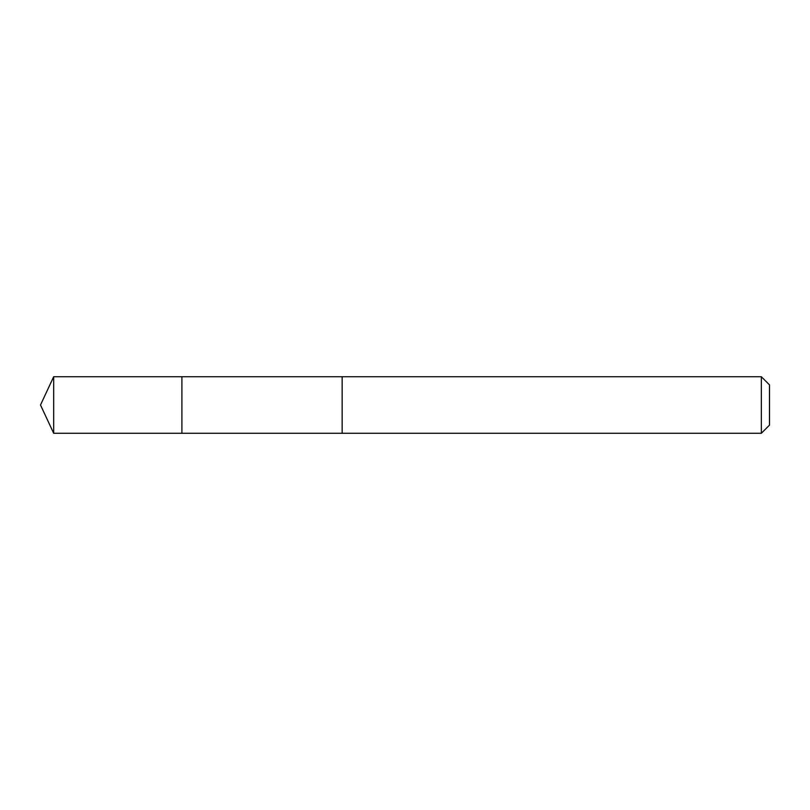 <?xml version="1.0" encoding="UTF-8"?>
<svg xmlns="http://www.w3.org/2000/svg" width="810" height="810" viewBox="0 0 810 810"><rect width="100%" height="100%" fill="white"/><g stroke="black" fill="none" stroke-linecap="round" stroke-linejoin="round"><path stroke-width="0.61" stroke-dasharray="4.05 3.04" d="M181.906 376.721L181.906 433.279L181.906 376.721M53.683 433.279L53.683 376.721M342.154 433.269L342.154 376.731M342.154 433.279L342.154 376.721M761.339 433.279L761.339 376.721M769.5 425.118L769.5 384.882"/><path stroke-width="1.21" d="M181.906 386.421L181.906 376.721L53.683 376.721L53.683 433.279L181.906 433.279L181.906 376.721L342.154 376.731L342.154 433.269L181.906 433.279L181.906 386.421M342.154 376.721L342.154 433.279L761.339 433.279L761.339 376.721L342.154 376.721M761.339 376.721L769.5 384.882L769.5 425.118L761.339 433.279M181.906 433.279L53.683 433.279L40.5 405L53.683 433.279M40.5 405L53.683 376.721"/></g></svg>
